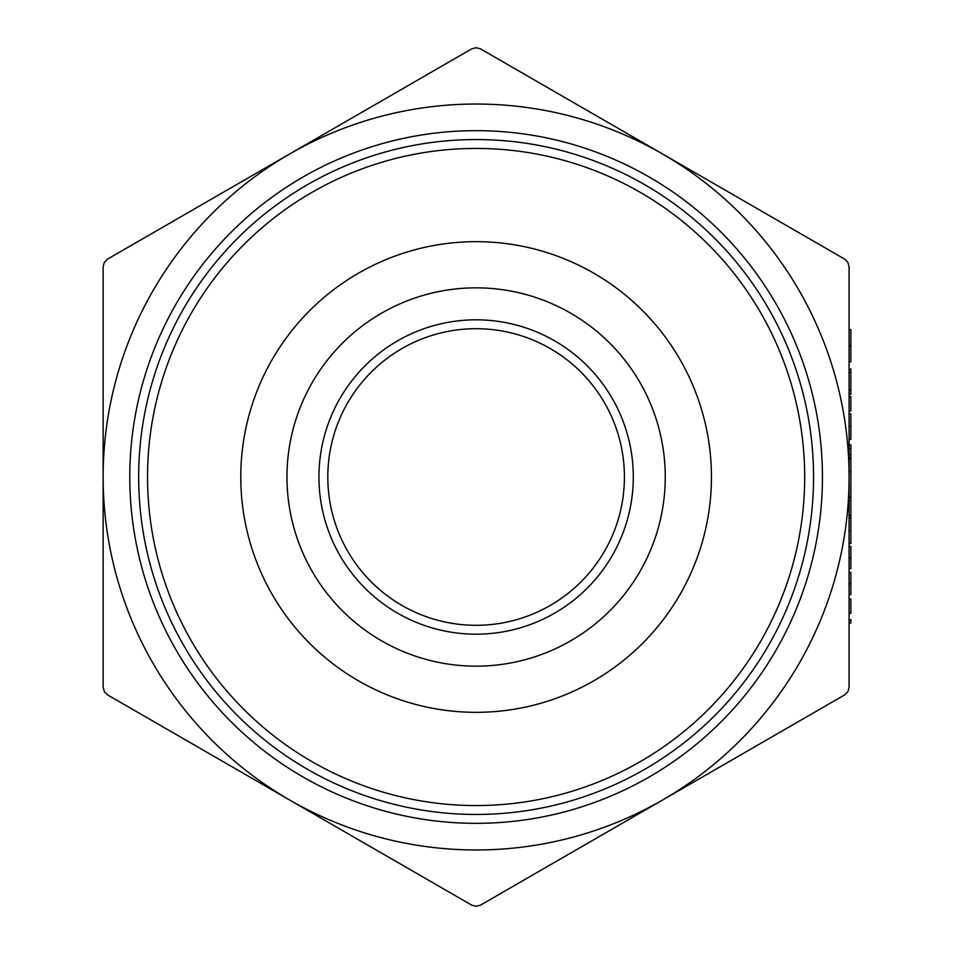 <?xml version="1.0" encoding="UTF-8"?>
<svg xmlns="http://www.w3.org/2000/svg" width="954" height="954" viewBox="0 0 954 954"><rect width="100%" height="100%" fill="white"/><g stroke="black" fill="none" stroke-linecap="round" stroke-linejoin="round"><path stroke-width="1.43" d="M711.445 477A235.328 235.328 0 0 1 476.118 712.328A235.328 235.328 0 0 1 240.778 477A235.328 235.328 0 0 1 476.118 241.672A235.328 235.328 0 0 1 711.445 477M327.806 477A148.299 148.299 0 0 1 476.118 328.701A148.299 148.299 0 0 1 624.417 477A148.299 148.299 0 0 1 476.118 625.299A148.299 148.299 0 0 1 327.806 477M822.443 477A346.338 346.338 0 0 1 476.118 823.338A346.338 346.338 0 0 1 129.78 477A346.338 346.338 0 0 1 476.118 130.662A346.338 346.338 0 0 1 822.443 477M813.559 477A337.454 337.454 0 0 1 476.118 814.454A337.454 337.454 0 0 1 138.664 477A337.454 337.454 0 0 1 476.118 139.546A337.454 337.454 0 0 1 813.559 477M147.536 477A328.57 328.57 0 0 0 476.118 805.57A328.57 328.57 0 0 0 804.687 477A328.57 328.57 0 0 0 476.118 148.43A328.57 328.57 0 0 0 147.536 477M286.963 477A189.154 189.154 0 0 0 476.118 666.154A189.154 189.154 0 0 0 665.26 477A189.154 189.154 0 0 0 476.118 287.846A189.154 189.154 0 0 0 286.963 477M318.934 477A157.183 157.183 0 0 1 476.118 319.817A157.183 157.183 0 0 1 633.289 477A157.183 157.183 0 0 1 476.118 634.183A157.183 157.183 0 0 1 318.934 477M480.554 905.107L476.118 906.3L471.67 905.107L107.575 694.906L104.332 691.65L103.139 687.214L103.139 266.786L104.332 262.35L107.575 259.094L471.67 48.892L476.118 47.7L480.554 48.892L662.601 153.999A372.978 372.978 0 0 0 103.139 477A372.978 372.978 0 0 0 662.601 800.001L480.554 905.107M844.648 259.094L847.891 262.35L849.084 266.786L849.084 687.214L847.891 691.65L844.648 694.906L662.601 800.001A372.978 372.978 0 0 0 662.601 153.999L844.648 259.094M850.861 345.908L850.861 361.804L849.084 361.804L849.084 345.908L850.861 345.908L849.084 345.42M849.084 389.852L850.861 389.852L850.861 394.348L849.084 394.348L849.084 369.043L850.861 369.043L850.861 372.418L849.084 372.418M849.084 426.426L849.084 413.857L850.861 413.857L850.861 426.426L849.084 426.426L849.084 439.412L850.861 439.412L850.861 426.426M849.084 515.077L850.861 515.077L850.861 543.506L849.084 543.506L849.084 500.611L850.861 500.611L850.861 497.237L849.084 497.237M849.084 557.84L849.084 546.403L850.861 546.403L850.861 557.84L849.084 557.84L849.084 568.572L850.861 568.572L850.861 557.84M849.084 583.86L849.084 572.424L850.861 572.424L850.861 583.86L849.084 583.86L849.084 594.604L850.861 594.604L850.861 583.86M849.084 613.398L849.084 598.933L850.861 598.933L850.861 613.398L849.084 613.398M849.084 623.034L849.084 619.659L850.861 619.659L850.861 623.034L849.084 623.034M850.861 497.237L850.861 471.455L849.084 471.455L849.084 457.717L850.861 457.717L850.861 444.946L849.084 444.946L849.084 448.559L850.861 448.559M850.861 471.455L850.861 457.717M850.861 458.767L849.084 458.767M850.861 530.531L849.084 530.531M850.861 517.962L849.084 517.962M850.861 515.077L850.861 500.611M850.861 471.693L849.084 471.693M850.861 454.342L849.084 454.342M849.084 410.971L850.861 410.971L850.861 396.506L849.084 396.506M850.861 389.852L850.861 372.418M850.861 345.42L850.861 329.524L849.084 329.524"/></g></svg>
